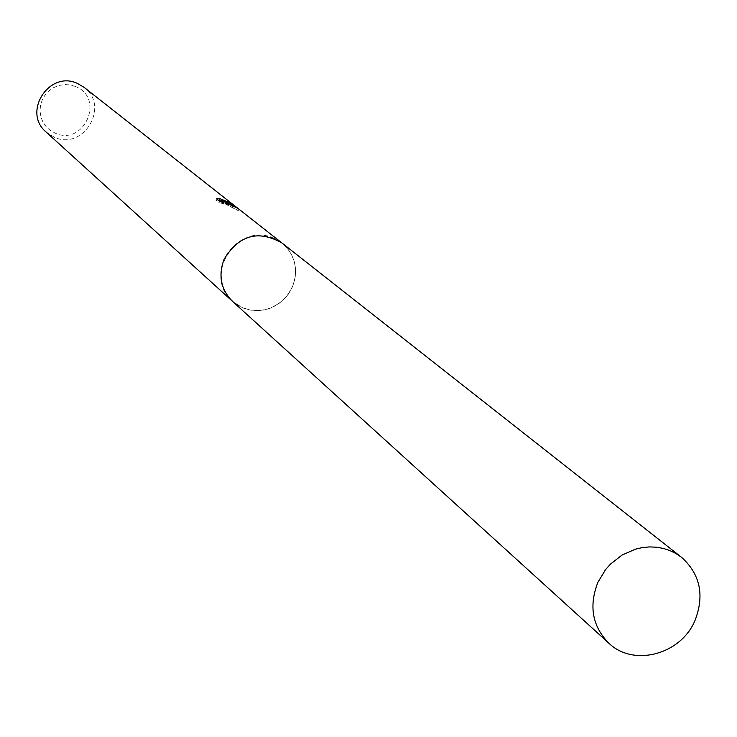 <?xml version="1.0" encoding="UTF-8"?>
<svg xmlns="http://www.w3.org/2000/svg" width="737" height="737" viewBox="0 0 737 737"><rect width="100%" height="100%" fill="white"/><g stroke="black" fill="none" stroke-linecap="round" stroke-linejoin="round"><path stroke-width="0.55" stroke-dasharray="3.69 2.76" d="M273.63 238.152C237.452 221.082 201.8 276.191 232.634 301.451L243.118 308.038L250.396 310.13L258.005 310.655L265.615 309.614L272.92 307.034L279.609 303.045L285.403 297.794L290.056 291.511L293.39 284.454L295.251 276.919L295.574 269.217L294.321 261.681L291.566 254.606L287.402 248.314L282.022 243.053L273.63 238.152M273.639 238.152L265.661 235.895L257.314 235.518L249.005 237.028L241.165 240.354L234.182 245.329L228.415 251.695L224.159 259.148L221.616 267.301L220.934 275.739L222.123 284.04L225.135 291.788L229.806 298.586L235.904 304.095L243.118 308.048L251.087 310.249L259.415 310.59L267.678 309.061L275.472 305.735L282.409 300.779L288.139 294.441L292.377 287.034L294.92 278.936L295.638 270.534L294.487 262.261L291.53 254.523L286.905 247.706L280.843 242.151L273.639 238.152M46.127 132.043L54.308 137.22C83.53 150.928 110.246 106.027 83.981 87.27M75.285 86.432L69.895 84.866L64.266 84.562L58.684 85.52L53.432 87.703L48.762 90.992L44.929 95.23L42.11 100.195L40.452 105.649L40.047 111.305L40.904 116.888L42.976 122.102L46.164 126.7L50.309 130.449L55.192 133.157C84.304 146.516 105.345 97.699 75.285 86.432M218.226 200.086L215.904 200.271L218.834 202.611L223.366 203.707L220.962 201.8L238.244 210.681L223.477 202.463L233.104 206.609L229.778 204.352L221.183 201.293M229.778 204.352L230.414 202.905M218.834 202.611L219.497 201.1M215.904 200.271L216.558 198.76M219.267 200.169L219.995 198.714M232.883 206.415L233.5 204.997M223.477 202.463L223.956 201.358M223.357 203.707L224.002 202.233M228.23 205.181L228.866 203.725M238.254 210.69L238.908 209.17L238.226 208.608M238.051 208.47L238.908 209.17M232.625 301.47L240.898 307.071L250.442 310.157L260.557 310.498L265.606 309.632L270.507 308.094L279.553 303.11L287.025 295.915L292.386 287.034C298.798 269.659 295.344 255.002 282.031 243.044M232.634 301.451L231.833 300.733M230.395 203.366L229.889 204.518M233.749 205.144L233.104 206.609M237.369 209.934L236.817 209.501M282.022 243.053L281.175 242.39"/><path stroke-width="1.11" d="M281.175 242.39L238.226 208.608L221.607 200.326L224.002 202.233L219.497 201.1L216.558 198.76L219.995 198.714L230.414 202.905L233.749 205.144L224.112 201.008L228.82 202.822L238.051 208.47M237.784 208.258L83.981 87.27L77.431 83.428C49.25 69.978 22.046 112.254 46.127 132.043L231.833 300.733M219.267 200.169L218.226 200.086M221.183 201.293L219.359 200.178M221.1 201.496L221.607 200.326M694.982 620.526C704.71 595.275 700.214 574.197 681.513 557.292L675.893 553.487L669.758 550.502L663.226 548.383L656.391 547.186L649.389 546.918L642.332 547.591L635.349 549.194L622.065 555.053L610.457 564.118L605.538 569.655L597.91 582.276C588.67 606.044 592.327 626.349 608.863 643.198C633.498 667.169 680.841 654.557 694.982 620.526M681.513 557.292L282.031 243.044C258.337 229.64 239.037 235.011 224.149 259.148C218.051 275.445 220.879 289.549 232.625 301.47L608.863 643.198M219.819 198.889L219.248 200.215"/></g></svg>
